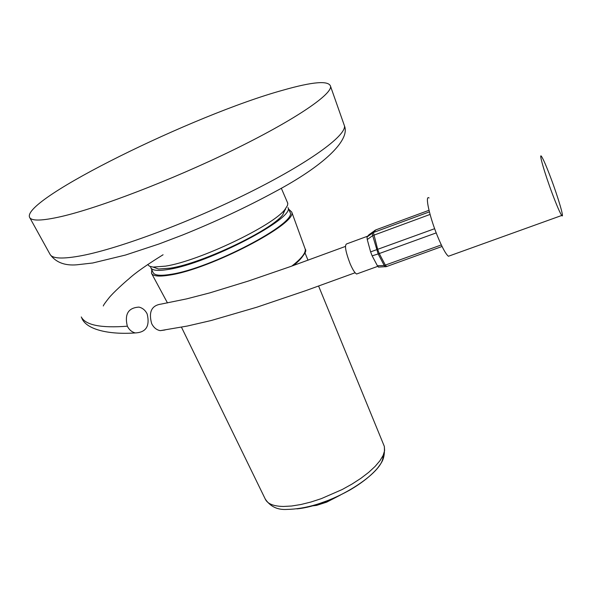 <?xml version="1.0" encoding="UTF-8"?>
<svg xmlns="http://www.w3.org/2000/svg" width="592" height="592" viewBox="0 0 592 592"><rect width="100%" height="100%" fill="white"/><g stroke="black" fill="none" stroke-linecap="round" stroke-linejoin="round"><path stroke-width="0.89" d="M289.725 211.559L290.102 212.424C297.295 223.169 210.604 268.65 170.681 274.348C160.04 276.072 154.135 275.384 152.965 272.283L150.982 268.028M290.102 212.424L288.015 207.592C295.127 218.137 208.295 263.551 168.409 269.419C157.768 271.188 151.878 270.544 150.731 267.495L150.583 266.629M285.492 208.835L282.776 214.8C271.299 230.347 202.05 263.396 170.355 268.161L158.545 269.02L153.964 267.399M147.667 264.528L149.48 266.215L153.054 267.081L165.531 266.141C199.075 261.02 272.845 225.855 284.915 209.538L287.49 205.491L287.793 203.493L287.357 202.279M282.695 90.265C313.198 81.541 329.174 80.305 330.625 86.55C331.106 95.253 292.818 121.005 232.256 150.486C171.813 179.946 99.345 207.762 61.368 216.524C42.047 220.92 31.465 221.201 29.6 217.36C21.134 199.504 194.368 114.559 282.695 90.265M161.179 255.951L163.059 254.782M285.055 209.368L285.536 209.442M147.164 313.945C150.065 326.096 146.106 332.423 135.279 332.926C131.809 332.038 129.16 329.788 127.339 326.199C124.409 314.137 128.286 307.773 138.965 307.107C142.576 307.958 145.306 310.245 147.164 313.945M345.425 246.427L290.028 266.718L248.418 281.03L209.746 292.899L186.732 298.856L161.15 304.088C151.641 305.405 148.474 311.888 151.641 323.558C153.691 327.613 156.562 329.973 160.262 330.647L165.027 329.981M449.927 255.714L448.425 256.255C445.798 254.197 442.12 247.404 437.384 235.882C429.363 216.235 424.708 194.568 429.082 197.965M552.432 194.021C544.81 173.811 538.572 152.292 541.436 156.34C543.234 158.915 546.386 166.189 550.893 178.162C558.315 197.869 564.627 219.447 561.741 215.466C560.025 213.031 556.924 205.883 552.432 194.021M430.073 214.43L372.679 235.616L372.294 233.211L374.618 230.51M436.215 232.9L378.155 253.946L372.679 235.616L367.255 239.553L367.003 236.978L373.485 232.464L429.392 211.877M367.728 236.149L346.845 243.83C344.329 244.703 345.417 251.334 350.116 263.721C352.691 269.641 354.852 273.075 356.599 274.015L357.694 273.615M378.651 267.096L377.407 265.771L384.238 265.497L378.155 253.946L372.153 255.855L377.407 265.771M429 210.293L375.661 229.948L368.927 234.772L367.003 236.978M367.255 239.553L370.614 251.881L434.646 228.697M372.153 255.855L370.614 251.881M385.459 266.814L384.238 265.497L441.321 244.933M311.459 505.99L316.602 505.383L326.695 502.134L340.4 495.06M382.913 455.884C384.992 472.557 332.075 505.679 296.925 508.868M317.06 504.384L329.492 499.937M288.681 209.131L291.738 212.062C297.843 223.465 209.857 269.382 169.482 275.117C158.945 276.834 152.943 276.212 151.5 273.267L151.774 269.737M29.748 217.619L50.009 254.271C52.259 258.785 62.996 259.215 82.221 255.559C120.006 248.226 191.009 221.637 249.78 192.289C308.684 162.926 345.536 136.145 344.529 126.052L343.752 123.846M81.274 316.957C85.566 325.141 100.921 328.22 127.339 326.199M375.809 229.896L373.419 232.589L377.703 249.491L379.309 253.635L385.377 265.194L386.657 266.563M383.72 444.918L384.341 446.42L384.615 450.571L383.15 455.381L379.96 460.717L375.099 466.429L368.69 472.349L360.913 478.299L351.996 484.078L342.213 489.517L321.315 498.642L310.859 502.046L300.862 504.525L291.619 506.012L283.42 506.463C273.437 506.271 267.377 503.777 265.231 498.989L181.47 327.198M316.602 505.383L316.254 504.628M326.695 502.134L326.325 501.306M291.804 266.089C301.313 258.697 305.798 253.065 305.25 249.195L304.799 247.959M304.244 253.435C302.986 256.676 299.434 260.672 293.602 265.445M158.545 269.02L153.054 267.081M50.135 254.501C55.833 262.367 64.713 265.808 76.775 264.809L92.729 262.996L125.482 255.048L159.115 243.941L182.595 235.009C215.614 221.674 246.405 207.252 274.969 191.756C322.633 166.411 350.264 140.6 344.529 126.052L330.625 86.55M287.727 203.145L281.304 188.219M282.776 214.8L284.915 209.538M163.074 254.76C146.535 264.994 135.109 273.045 128.812 278.913C125.6 281.444 112.887 292.914 109.002 297.872C105.265 302.549 103.363 305.25 103.304 305.983M135.279 332.926C108.528 334.85 86.032 329.463 81.755 317.985M160.262 330.647L187.346 326.037L211.211 320.516L256.869 307.204L305.857 290.605L355.104 272.757M448.425 256.255L561.741 215.466M377.74 266.356L356.599 274.015M442.069 246.472L386.413 266.607L378.377 267.103M265.231 498.989C270.248 506.537 277.433 510.015 286.772 509.431C305.946 509.083 326.88 502.675 349.569 490.206C361.423 483.309 370.718 476.005 377.444 468.279C381.944 462.167 385.044 459.074 384.341 446.42L318.6 286.062M167.484 302.949L151.685 273.608M293.728 265.401C303.489 256.395 307.329 250.993 305.25 249.195L291.738 212.062M308.01 260.236L304.88 252.606"/></g></svg>
